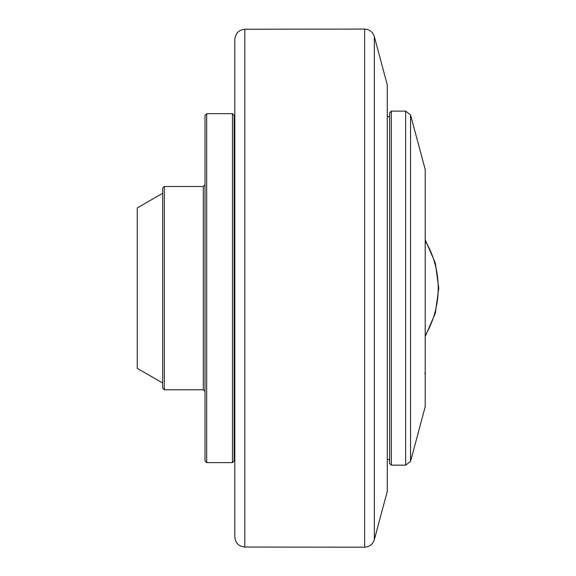 <?xml version="1.0" encoding="UTF-8"?>
<svg xmlns="http://www.w3.org/2000/svg" width="576" height="576" viewBox="0 0 576 576"><rect width="100%" height="100%" fill="white"/><g stroke="black" fill="none" stroke-linecap="round" stroke-linejoin="round"><path stroke-width="0.86" d="M162.648 193.277L137.239 207.95L137.239 368.33L162.648 382.997M164.34 389.779L164.34 186.502L162.648 188.194L162.648 388.08L164.34 389.779L203.299 389.779L203.299 186.502L204.998 184.81M164.34 186.502L203.299 186.502M206.69 113.659L204.998 115.358L204.998 460.922L206.69 462.614L232.438 462.614L232.438 113.659L206.69 113.659L206.69 462.614M232.438 113.659L234.13 115.358L234.13 460.922L232.438 462.614M234.13 116.374L234.806 116.374M234.806 39.391L234.806 536.89C235.397 542.995 238.738 546.386 244.843 547.049L244.843 29.225C238.781 29.93 235.44 33.322 234.806 39.391M374.335 36.612L387.266 84.866L387.266 491.414L374.335 539.669L374.335 36.612C372.78 31.932 369.54 29.426 364.622 29.081L364.622 547.2L244.843 547.049M389.635 112.817L389.635 463.464L391.334 465.156L391.334 111.125L389.635 112.817M391.334 111.125L405.648 111.125L405.648 465.156L391.334 465.156M410.558 461.39L425.21 406.714L425.21 169.56L410.558 114.89L410.558 461.39L405.648 465.156M425.21 201.478L425.21 207.202M424.872 372.924L425.21 374.796M425.21 266.681L425.21 309.593M425.21 335.462A92.621 92.621 0 0 0 425.21 240.818M203.299 389.779L204.998 391.471M234.13 459.907L234.806 459.907M244.843 29.225L364.622 29.081M374.335 539.669C372.78 544.342 369.54 546.854 364.622 547.2M387.266 459.569L389.635 459.569M387.266 116.712L389.635 116.712M405.648 111.125L410.558 114.89M425.21 336.528L435.312 313.265L438.761 288.137L435.312 263.016L425.21 239.753"/></g></svg>
